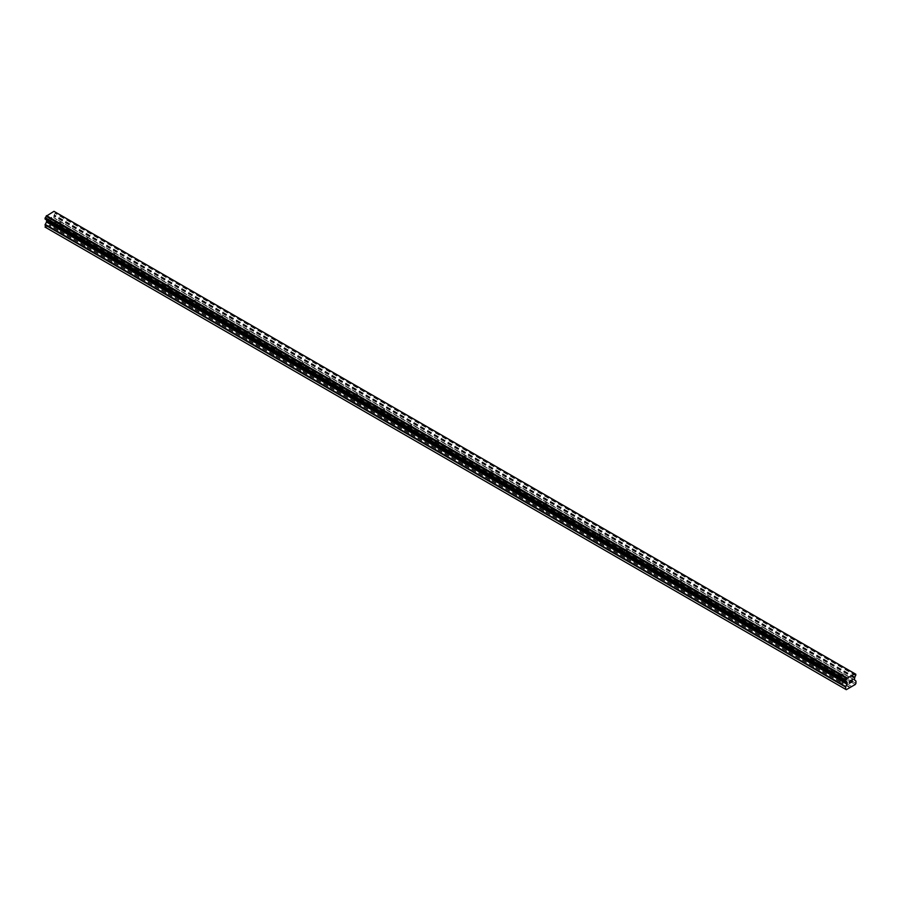 <?xml version="1.0" encoding="UTF-8"?>
<svg xmlns="http://www.w3.org/2000/svg" width="901" height="901" viewBox="0 0 901 901"><rect width="100%" height="100%" fill="white"/><g stroke="black" fill="none" stroke-linecap="round" stroke-linejoin="round"><path stroke-width="0.68" stroke-dasharray="4.5 3.38" d="M840.656 675.694A1.588 0.924 180 0 1 840.194 675.04A1.588 0.924 180 0 1 841.174 674.196A1.588 0.924 180 0 1 842.908 674.398A1.588 0.924 180 0 1 843.37 675.04A1.588 0.924 180 0 1 842.39 675.896A1.588 0.924 180 0 1 840.656 675.694M842.908 681.246A1.588 0.924 0 0 0 842.12 680.998L841.624 680.717A1.588 0.924 0 0 0 840.205 681.539L840.228 682.102A1.588 0.924 0 0 0 840.656 682.553A1.588 0.924 0 0 0 841.444 682.8L841.939 682.541A1.588 0.924 0 0 0 843.37 681.719L843.336 681.697A1.588 0.924 0 0 0 842.908 681.246M813.671 660.118A1.588 0.924 180 0 1 813.209 659.464A1.588 0.924 180 0 1 814.189 658.62A1.588 0.924 180 0 1 815.923 658.811A1.588 0.924 180 0 1 816.385 659.464A1.588 0.924 180 0 1 815.405 660.309A1.588 0.924 180 0 1 813.671 660.118M815.923 665.67A1.588 0.924 0 0 0 815.135 665.422L814.639 665.129A1.588 0.924 0 0 0 813.22 665.952L813.243 666.515A1.588 0.924 0 0 0 813.671 666.965A1.588 0.924 0 0 0 814.459 667.213L814.955 666.965A1.588 0.924 0 0 0 816.385 666.143L816.351 666.121A1.588 0.924 0 0 0 815.923 665.67M786.686 644.53A1.588 0.924 180 0 1 786.224 643.888A1.588 0.924 180 0 1 787.204 643.032A1.588 0.924 180 0 1 788.938 643.235A1.588 0.924 180 0 1 789.4 643.888A1.588 0.924 180 0 1 788.42 644.733A1.588 0.924 180 0 1 786.686 644.53M788.938 650.094A1.588 0.924 0 0 0 788.15 649.846L787.654 649.553A1.588 0.924 0 0 0 786.235 650.376L786.258 650.939A1.588 0.924 0 0 0 786.686 651.389A1.588 0.924 0 0 0 787.474 651.637L787.97 651.378A1.588 0.924 0 0 0 789.4 650.556L789.366 650.545A1.588 0.924 0 0 0 788.938 650.094M759.701 628.954A1.588 0.924 180 0 1 759.239 628.301A1.588 0.924 180 0 1 760.219 627.456A1.588 0.924 180 0 1 761.953 627.659A1.588 0.924 180 0 1 762.415 628.301A1.588 0.924 180 0 1 761.435 629.157A1.588 0.924 180 0 1 759.701 628.954M761.953 634.507A1.588 0.924 0 0 0 761.165 634.259L760.669 633.977A1.588 0.924 0 0 0 759.25 634.8L759.273 635.363A1.588 0.924 0 0 0 759.701 635.813A1.588 0.924 0 0 0 760.489 636.061L760.985 635.802A1.588 0.924 0 0 0 762.415 634.98L762.381 634.968A1.588 0.924 0 0 0 761.953 634.507M732.716 613.378A1.588 0.924 180 0 1 732.254 612.725A1.588 0.924 180 0 1 733.234 611.88A1.588 0.924 180 0 1 734.968 612.072A1.588 0.924 180 0 1 735.43 612.725A1.588 0.924 180 0 1 734.45 613.57A1.588 0.924 180 0 1 732.716 613.378M734.968 618.931A1.588 0.924 0 0 0 734.18 618.683L733.684 618.39A1.588 0.924 0 0 0 732.265 619.212L732.288 619.775A1.588 0.924 0 0 0 732.716 620.226A1.588 0.924 0 0 0 733.504 620.474L734 620.226A1.588 0.924 0 0 0 735.43 619.404L735.396 619.381A1.588 0.924 0 0 0 734.968 618.931M705.731 597.791A1.588 0.924 180 0 1 705.269 597.149A1.588 0.924 180 0 1 706.249 596.293A1.588 0.924 180 0 1 707.983 596.496A1.588 0.924 180 0 1 708.445 597.149A1.588 0.924 180 0 1 707.465 597.994A1.588 0.924 180 0 1 705.731 597.791M707.983 603.355A1.588 0.924 0 0 0 707.195 603.107L706.699 602.814A1.588 0.924 0 0 0 705.28 603.636L705.303 604.199A1.588 0.924 0 0 0 705.731 604.65A1.588 0.924 0 0 0 706.519 604.898L707.015 604.639A1.588 0.924 0 0 0 708.445 603.816L708.411 603.805A1.588 0.924 0 0 0 707.983 603.355M678.746 582.215A1.588 0.924 180 0 1 678.284 581.562A1.588 0.924 180 0 1 679.264 580.717A1.588 0.924 180 0 1 680.998 580.92A1.588 0.924 180 0 1 681.46 581.562A1.588 0.924 180 0 1 680.48 582.418A1.588 0.924 180 0 1 678.746 582.215M680.998 587.767A1.588 0.924 0 0 0 680.21 587.531L679.714 587.238A1.588 0.924 0 0 0 678.295 588.06L678.318 588.623A1.588 0.924 0 0 0 678.746 589.074A1.588 0.924 0 0 0 679.534 589.322L680.03 589.063A1.588 0.924 0 0 0 681.46 588.24L681.426 588.229A1.588 0.924 0 0 0 680.998 587.767M651.761 566.639A1.588 0.924 180 0 1 651.299 565.986A1.588 0.924 180 0 1 652.279 565.141A1.588 0.924 180 0 1 654.013 565.332A1.588 0.924 180 0 1 654.475 565.986A1.588 0.924 180 0 1 653.495 566.83A1.588 0.924 180 0 1 651.761 566.639M654.013 572.191A1.588 0.924 0 0 0 653.225 571.944L652.729 571.651A1.588 0.924 0 0 0 651.31 572.473L651.333 573.036A1.588 0.924 0 0 0 651.761 573.486A1.588 0.924 0 0 0 652.549 573.734L653.045 573.486A1.588 0.924 0 0 0 654.475 572.664L654.441 572.642A1.588 0.924 0 0 0 654.013 572.191M624.776 551.052A1.588 0.924 180 0 1 624.314 550.41A1.588 0.924 180 0 1 625.294 549.554A1.588 0.924 180 0 1 627.028 549.756A1.588 0.924 180 0 1 627.49 550.41A1.588 0.924 180 0 1 626.51 551.254A1.588 0.924 180 0 1 624.776 551.052M627.028 556.615A1.588 0.924 0 0 0 626.24 556.367L625.745 556.075A1.588 0.924 0 0 0 624.325 556.897L624.348 557.46A1.588 0.924 0 0 0 624.776 557.91A1.588 0.924 0 0 0 625.564 558.158L626.06 557.899A1.588 0.924 0 0 0 627.49 557.077L627.456 557.066A1.588 0.924 0 0 0 627.028 556.615M597.791 535.476A1.588 0.924 180 0 1 597.329 534.822A1.588 0.924 180 0 1 598.309 533.978A1.588 0.924 180 0 1 600.043 534.18A1.588 0.924 180 0 1 600.505 534.822A1.588 0.924 180 0 1 599.525 535.678A1.588 0.924 180 0 1 597.791 535.476M600.043 541.039A1.588 0.924 0 0 0 599.255 540.791L598.76 540.499A1.588 0.924 0 0 0 597.34 541.321L597.363 541.884A1.588 0.924 0 0 0 597.791 542.334A1.588 0.924 0 0 0 598.579 542.582L599.075 542.323A1.588 0.924 0 0 0 600.505 541.501L600.471 541.49A1.588 0.924 0 0 0 600.043 541.039M570.806 519.9A1.588 0.924 180 0 1 570.344 519.246A1.588 0.924 180 0 1 571.324 518.402A1.588 0.924 180 0 1 573.059 518.604A1.588 0.924 180 0 1 573.52 519.246A1.588 0.924 180 0 1 572.54 520.091A1.588 0.924 180 0 1 570.806 519.9M573.059 525.452A1.588 0.924 0 0 0 572.27 525.204L571.775 524.911A1.588 0.924 0 0 0 570.356 525.734L570.378 526.297A1.588 0.924 0 0 0 570.806 526.747A1.588 0.924 0 0 0 571.594 526.995L572.09 526.747A1.588 0.924 0 0 0 573.509 525.925L573.486 525.902A1.588 0.924 0 0 0 573.059 525.452M543.821 504.312A1.588 0.924 180 0 1 543.359 503.67A1.588 0.924 180 0 1 544.339 502.826A1.588 0.924 180 0 1 546.074 503.017A1.588 0.924 180 0 1 546.535 503.67A1.588 0.924 180 0 1 545.555 504.515A1.588 0.924 180 0 1 543.821 504.312M546.074 509.876A1.588 0.924 0 0 0 545.285 509.628L544.79 509.335A1.588 0.924 0 0 0 543.371 510.157L543.393 510.721A1.588 0.924 0 0 0 543.821 511.171A1.588 0.924 0 0 0 544.609 511.419L545.105 511.16A1.588 0.924 0 0 0 546.524 510.338L546.502 510.326A1.588 0.924 0 0 0 546.074 509.876M516.836 488.736A1.588 0.924 180 0 1 516.374 488.094A1.588 0.924 180 0 1 517.354 487.238A1.588 0.924 180 0 1 519.089 487.441A1.588 0.924 180 0 1 519.55 488.094A1.588 0.924 180 0 1 518.571 488.939A1.588 0.924 180 0 1 516.836 488.736M519.089 494.3A1.588 0.924 0 0 0 518.3 494.052L517.805 493.759A1.588 0.924 0 0 0 516.386 494.581L516.408 495.145A1.588 0.924 0 0 0 516.836 495.595A1.588 0.924 0 0 0 517.625 495.843L518.12 495.584A1.588 0.924 0 0 0 519.539 494.762L519.517 494.75A1.588 0.924 0 0 0 519.089 494.3M489.851 473.16A1.588 0.924 180 0 1 489.389 472.507A1.588 0.924 180 0 1 490.369 471.662A1.588 0.924 180 0 1 492.104 471.865A1.588 0.924 180 0 1 492.565 472.507A1.588 0.924 180 0 1 491.586 473.352A1.588 0.924 180 0 1 489.851 473.16M492.104 478.713A1.588 0.924 0 0 0 491.315 478.465L490.82 478.172A1.588 0.924 0 0 0 489.401 478.994L489.423 479.557A1.588 0.924 0 0 0 489.851 480.008A1.588 0.924 0 0 0 490.64 480.256L491.135 480.008A1.588 0.924 0 0 0 492.554 479.186L492.532 479.163A1.588 0.924 0 0 0 492.104 478.713M462.866 457.573A1.588 0.924 180 0 1 462.404 456.931A1.588 0.924 180 0 1 463.384 456.086A1.588 0.924 180 0 1 465.119 456.278A1.588 0.924 180 0 1 465.58 456.931A1.588 0.924 180 0 1 464.601 457.776A1.588 0.924 180 0 1 462.866 457.573M465.119 463.137A1.588 0.924 0 0 0 464.33 462.889L463.835 462.596A1.588 0.924 0 0 0 462.416 463.418L462.438 463.981A1.588 0.924 0 0 0 462.866 464.432A1.588 0.924 0 0 0 463.655 464.679L464.15 464.42A1.588 0.924 0 0 0 465.569 463.598L465.547 463.587A1.588 0.924 0 0 0 465.119 463.137M435.881 441.997A1.588 0.924 180 0 1 435.42 441.355A1.588 0.924 180 0 1 436.399 440.499A1.588 0.924 180 0 1 438.134 440.702A1.588 0.924 180 0 1 438.596 441.355A1.588 0.924 180 0 1 437.616 442.2A1.588 0.924 180 0 1 435.881 441.997M438.134 447.56A1.588 0.924 0 0 0 437.345 447.313L436.85 447.02A1.588 0.924 0 0 0 435.431 447.842L435.453 448.405A1.588 0.924 0 0 0 435.881 448.856A1.588 0.924 0 0 0 436.67 449.103L437.165 448.844A1.588 0.924 0 0 0 438.584 448.022L438.562 448.011A1.588 0.924 0 0 0 438.134 447.56M408.896 426.421A1.588 0.924 180 0 1 408.435 425.768A1.588 0.924 180 0 1 409.414 424.923A1.588 0.924 180 0 1 411.149 425.126A1.588 0.924 180 0 1 411.611 425.768A1.588 0.924 180 0 1 410.631 426.623A1.588 0.924 180 0 1 408.896 426.421M411.149 431.973A1.588 0.924 0 0 0 410.36 431.725L409.865 431.444A1.588 0.924 0 0 0 408.446 432.255L408.468 432.818A1.588 0.924 0 0 0 408.896 433.28A1.588 0.924 0 0 0 409.685 433.516L410.18 433.268A1.588 0.924 0 0 0 411.599 432.446L411.577 432.424A1.588 0.924 0 0 0 411.149 431.973M381.911 410.845A1.588 0.924 180 0 1 381.45 410.192A1.588 0.924 180 0 1 382.429 409.347A1.588 0.924 180 0 1 384.164 409.538A1.588 0.924 180 0 1 384.626 410.192A1.588 0.924 180 0 1 383.646 411.036A1.588 0.924 180 0 1 381.911 410.845M384.164 416.397A1.588 0.924 0 0 0 383.375 416.149L382.88 415.857A1.588 0.924 0 0 0 381.461 416.679L381.483 417.242A1.588 0.924 0 0 0 381.911 417.692A1.588 0.924 0 0 0 382.7 417.94L383.195 417.681A1.588 0.924 0 0 0 384.614 416.87L384.592 416.848A1.588 0.924 0 0 0 384.164 416.397M354.926 395.257A1.588 0.924 180 0 1 354.465 394.615A1.588 0.924 180 0 1 355.445 393.76A1.588 0.924 180 0 1 357.179 393.962A1.588 0.924 180 0 1 357.641 394.615A1.588 0.924 180 0 1 356.661 395.46A1.588 0.924 180 0 1 354.926 395.257M357.179 400.821A1.588 0.924 0 0 0 356.391 400.573L355.895 400.281A1.588 0.924 0 0 0 354.476 401.103L354.498 401.666A1.588 0.924 0 0 0 354.926 402.116A1.588 0.924 0 0 0 355.715 402.364L356.21 402.105A1.588 0.924 0 0 0 357.629 401.283L357.607 401.272A1.588 0.924 0 0 0 357.179 400.821M327.941 379.681A1.588 0.924 180 0 1 327.48 379.028A1.588 0.924 180 0 1 328.46 378.183A1.588 0.924 180 0 1 330.194 378.386A1.588 0.924 180 0 1 330.656 379.028A1.588 0.924 180 0 1 329.676 379.884A1.588 0.924 180 0 1 327.941 379.681M330.194 385.234A1.588 0.924 0 0 0 329.406 384.986L328.91 384.704A1.588 0.924 0 0 0 327.491 385.515L327.514 386.079A1.588 0.924 0 0 0 327.941 386.54A1.588 0.924 0 0 0 328.73 386.788L329.225 386.529A1.588 0.924 0 0 0 330.644 385.707L330.622 385.684A1.588 0.924 0 0 0 330.194 385.234M300.957 364.105A1.588 0.924 180 0 1 300.495 363.452A1.588 0.924 180 0 1 301.475 362.607A1.588 0.924 180 0 1 303.209 362.799A1.588 0.924 180 0 1 303.671 363.452A1.588 0.924 180 0 1 302.691 364.297A1.588 0.924 180 0 1 300.957 364.105M303.209 369.658A1.588 0.924 0 0 0 302.421 369.41L301.925 369.117A1.588 0.924 0 0 0 300.495 369.939L300.529 370.502A1.588 0.924 0 0 0 300.957 370.953A1.588 0.924 0 0 0 301.745 371.201L302.24 370.942A1.588 0.924 0 0 0 303.66 370.131L303.637 370.108A1.588 0.924 0 0 0 303.209 369.658M273.972 348.518A1.588 0.924 180 0 1 273.51 347.876A1.588 0.924 180 0 1 274.49 347.02A1.588 0.924 180 0 1 276.224 347.223A1.588 0.924 180 0 1 276.686 347.876A1.588 0.924 180 0 1 275.706 348.721A1.588 0.924 180 0 1 273.972 348.518M276.224 354.082A1.588 0.924 0 0 0 275.436 353.834L274.94 353.541A1.588 0.924 0 0 0 273.51 354.363L273.544 354.926A1.588 0.924 0 0 0 273.972 355.377A1.588 0.924 0 0 0 274.76 355.625L275.255 355.366A1.588 0.924 0 0 0 276.675 354.543L276.652 354.532A1.588 0.924 0 0 0 276.224 354.082M246.987 332.942A1.588 0.924 180 0 1 246.525 332.289A1.588 0.924 180 0 1 247.505 331.444A1.588 0.924 180 0 1 249.239 331.647A1.588 0.924 180 0 1 249.701 332.289A1.588 0.924 180 0 1 248.721 333.145A1.588 0.924 180 0 1 246.987 332.942M249.239 338.494A1.588 0.924 0 0 0 248.451 338.247L247.955 337.965A1.588 0.924 0 0 0 246.525 338.776L246.559 339.339A1.588 0.924 0 0 0 246.987 339.801A1.588 0.924 0 0 0 247.775 340.049L248.271 339.79A1.588 0.924 0 0 0 249.69 338.967L249.667 338.945A1.588 0.924 0 0 0 249.239 338.494M220.002 317.366A1.588 0.924 180 0 1 219.54 316.713A1.588 0.924 180 0 1 220.52 315.868A1.588 0.924 180 0 1 222.254 316.06A1.588 0.924 180 0 1 222.716 316.713A1.588 0.924 180 0 1 221.736 317.557A1.588 0.924 180 0 1 220.002 317.366M222.254 322.918A1.588 0.924 0 0 0 221.466 322.671L220.97 322.378A1.588 0.924 0 0 0 219.54 323.2L219.574 323.763A1.588 0.924 0 0 0 220.002 324.214A1.588 0.924 0 0 0 220.79 324.461L221.286 324.202A1.588 0.924 0 0 0 222.705 323.391L222.682 323.369A1.588 0.924 0 0 0 222.254 322.918M193.017 301.779A1.588 0.924 180 0 1 192.555 301.137A1.588 0.924 180 0 1 193.535 300.281A1.588 0.924 180 0 1 195.269 300.483A1.588 0.924 180 0 1 195.731 301.137A1.588 0.924 180 0 1 194.751 301.981A1.588 0.924 180 0 1 193.017 301.779M195.269 307.342A1.588 0.924 0 0 0 194.481 307.095L193.985 306.802A1.588 0.924 0 0 0 192.555 307.624L192.589 308.187A1.588 0.924 0 0 0 193.017 308.638A1.588 0.924 0 0 0 193.805 308.885L194.301 308.626A1.588 0.924 0 0 0 195.72 307.804L195.697 307.793A1.588 0.924 0 0 0 195.269 307.342M166.032 286.203A1.588 0.924 180 0 1 165.57 285.549A1.588 0.924 180 0 1 166.55 284.705A1.588 0.924 180 0 1 168.284 284.907A1.588 0.924 180 0 1 168.746 285.549A1.588 0.924 180 0 1 167.766 286.405A1.588 0.924 180 0 1 166.032 286.203M168.284 291.755A1.588 0.924 0 0 0 167.496 291.507L167 291.226A1.588 0.924 0 0 0 165.57 292.048L165.604 292.611A1.588 0.924 0 0 0 166.032 293.062A1.588 0.924 0 0 0 166.82 293.309L167.316 293.05A1.588 0.924 0 0 0 168.735 292.228L168.712 292.206A1.588 0.924 0 0 0 168.284 291.755M139.047 270.627A1.588 0.924 180 0 1 138.585 269.973A1.588 0.924 180 0 1 139.565 269.129A1.588 0.924 180 0 1 141.299 269.32A1.588 0.924 180 0 1 141.761 269.973A1.588 0.924 180 0 1 140.781 270.818A1.588 0.924 180 0 1 139.047 270.627M141.299 276.179A1.588 0.924 0 0 0 140.511 275.931L140.015 275.638A1.588 0.924 0 0 0 138.585 276.461L138.619 277.024A1.588 0.924 0 0 0 139.047 277.474A1.588 0.924 0 0 0 139.835 277.722L140.331 277.474A1.588 0.924 0 0 0 141.75 276.652L141.727 276.63A1.588 0.924 0 0 0 141.299 276.179M112.062 255.039A1.588 0.924 180 0 1 111.6 254.397A1.588 0.924 180 0 1 112.58 253.541A1.588 0.924 180 0 1 114.314 253.744A1.588 0.924 180 0 1 114.776 254.397A1.588 0.924 180 0 1 113.796 255.242A1.588 0.924 180 0 1 112.062 255.039M114.314 260.603A1.588 0.924 0 0 0 113.526 260.355L113.03 260.062A1.588 0.924 0 0 0 111.6 260.885L111.634 261.448A1.588 0.924 0 0 0 112.062 261.898A1.588 0.924 0 0 0 112.85 262.146L113.346 261.887A1.588 0.924 0 0 0 114.765 261.065L114.742 261.053A1.588 0.924 0 0 0 114.314 260.603M85.077 239.463A1.588 0.924 180 0 1 84.615 238.81A1.588 0.924 180 0 1 85.595 237.965A1.588 0.924 180 0 1 87.329 238.168A1.588 0.924 180 0 1 87.791 238.81A1.588 0.924 180 0 1 86.811 239.666A1.588 0.924 180 0 1 85.077 239.463M87.329 245.016A1.588 0.924 0 0 0 86.541 244.768L86.046 244.486A1.588 0.924 0 0 0 84.615 245.309L84.649 245.872A1.588 0.924 0 0 0 85.077 246.322A1.588 0.924 0 0 0 85.865 246.57L86.361 246.311A1.588 0.924 0 0 0 87.78 245.489L87.757 245.466A1.588 0.924 0 0 0 87.329 245.016M58.092 223.887A1.588 0.924 180 0 1 57.63 223.234A1.588 0.924 180 0 1 58.61 222.389A1.588 0.924 180 0 1 60.344 222.581A1.588 0.924 180 0 1 60.806 223.234A1.588 0.924 180 0 1 59.826 224.079A1.588 0.924 180 0 1 58.092 223.887M60.344 229.44A1.588 0.924 0 0 0 59.556 229.192L59.061 228.899A1.588 0.924 0 0 0 57.63 229.721L57.664 230.284A1.588 0.924 0 0 0 58.092 230.735A1.588 0.924 0 0 0 58.88 230.983L59.376 230.735A1.588 0.924 0 0 0 60.795 229.913L60.772 229.89A1.588 0.924 0 0 0 60.344 229.44M850.454 680.458L849.328 681.1L849.328 683.341M851.231 680.57L851.411 680.007M852.256 679.624L851.411 679.996M852.222 679.872L851.107 682.316M51.548 217.456L51.548 218.346L51.548 217.456L50.557 218.031L51.548 217.456M51.548 219.394L50.546 219.968L51.548 219.394M50.546 220.114L51.672 219.472L51.672 217.231L50.546 217.884L51.672 217.231L51.672 219.472L50.557 220.126M49.172 218.684L49.172 220.914L49.172 218.684M45.737 227.491L54.713 222.31L55.389 218.864L53.778 217.501L54.33 214.855A1.532 0.878 -60 0 1 55.152 213.436L55.254 212.05M45.118 219.078L45.298 219.123A1.532 0.878 -60 0 1 45.827 219.157A1.532 0.878 -60 0 1 46.109 219.596L46.615 219.957M46.165 219.653L845.836 681.325L46.165 219.653M55.209 212.039L55.141 212.05A1.532 0.878 -60 0 1 54.612 212.017A1.532 0.878 -60 0 1 54.319 211.555L53.959 211.318M84.649 245.872L58.88 230.983M111.634 261.448L85.865 246.57M138.619 277.024L112.85 262.146M165.604 292.611L139.835 277.722M192.589 308.187L166.82 293.309M219.574 323.763L193.805 308.885M246.559 339.339L220.79 324.461M273.544 354.926L247.775 340.049M300.529 370.502L274.76 355.625M327.514 386.079L301.745 371.201M354.498 401.666L328.73 386.788M381.483 417.242L355.715 402.364M408.468 432.818L382.7 417.94M435.453 448.405L409.685 433.516M462.438 463.981L436.67 449.103M489.423 479.557L463.655 464.679M516.408 495.145L490.64 480.256M543.393 510.721L517.625 495.843M570.378 526.297L544.609 511.419M597.363 541.884L571.594 526.995M624.348 557.46L598.579 542.582M651.333 573.036L625.564 558.158M678.318 588.623L652.549 573.734M705.303 604.199L679.534 589.322M732.288 619.775L706.519 604.898M759.273 635.363L733.504 620.474M786.258 650.939L760.489 636.061M813.243 666.515L787.474 651.637M840.228 682.102L814.459 667.213M849.834 687.643L841.444 682.8M57.664 230.284L49.273 225.441M84.615 245.309L59.376 230.735M86.046 244.486L60.795 229.913L60.806 223.234M86.541 244.768L60.772 229.89M111.6 260.885L86.361 246.311M113.03 260.062L87.78 245.489L87.791 238.81M113.526 260.355L87.757 245.466M138.585 276.461L113.346 261.887M165.57 292.048L140.331 277.474M167 291.226L141.75 276.652L141.761 269.973M167.496 291.507L141.727 276.63M192.555 307.624L167.316 293.05M219.54 323.2L194.301 308.626M220.97 322.378L195.72 307.804L195.731 301.137M221.466 322.671L195.697 307.793M246.525 338.776L221.286 324.202M247.955 337.965L222.705 323.391L222.716 316.713M248.451 338.247L222.682 323.369M273.51 354.363L248.271 339.79M300.495 369.939L275.255 355.366M327.491 385.515L302.24 370.942M328.91 384.704L303.66 370.131M329.406 384.986L303.637 370.108M354.476 401.103L329.225 386.529M355.895 400.281L330.644 385.707L330.656 379.028M356.391 400.573L330.622 385.684M381.461 416.679L356.21 402.105M382.88 415.857L357.629 401.283L357.641 394.615M383.375 416.149L357.607 401.272M408.446 432.255L383.195 417.681M409.865 431.444L384.614 416.87L384.626 410.192M410.36 431.725L384.592 416.848M435.431 447.842L410.18 433.268M462.416 463.418L437.165 448.844M489.401 478.994L464.15 464.42M490.82 478.172L465.569 463.598L465.58 456.931M491.315 478.465L465.547 463.587M516.386 494.581L491.135 480.008M517.805 493.759L492.554 479.186L492.565 472.507M518.3 494.052L492.532 479.163M543.371 510.157L518.12 495.584M570.356 525.734L545.105 511.16M571.775 524.911L546.524 510.338L546.535 503.67M572.27 525.204L546.502 510.326M597.34 541.321L572.09 526.747M624.325 556.897L599.075 542.323M625.745 556.075L600.505 541.501L600.505 534.822M626.24 556.367L600.471 541.49M651.31 572.473L626.06 557.899M652.729 571.651L627.49 557.077L627.49 550.41M653.225 571.944L627.456 557.066M678.295 588.06L653.045 573.486M705.28 603.636L680.03 589.063M732.265 619.212L707.015 604.639M733.684 618.39L708.445 603.816L708.445 597.149M734.18 618.683L708.411 603.805M759.25 634.8L734 620.226M760.669 633.977L735.43 619.404L735.43 612.725M761.165 634.259L735.396 619.381M786.235 650.376L760.985 635.802M787.654 649.553L762.415 634.98L762.415 628.301M788.15 649.846L762.381 634.968M813.22 665.952L787.97 651.378M814.639 665.129L789.4 650.556L789.4 643.888M815.135 665.422L789.366 650.545M840.205 681.539L814.955 666.965M59.556 229.192L51.166 224.349M855.263 684.501L54.713 222.31M851.727 686.551L843.336 681.697M59.061 228.899L50.929 224.214M57.63 229.721L49.51 225.036M855.95 683.318L55.389 221.117M854.801 677.214L54.24 215.024M854.891 677.056L54.33 214.855M855.882 674.286L55.333 212.095M854.88 673.768L55.141 212.05M854.88 673.745L54.319 211.555M854.846 673.711L54.285 211.51M45.298 219.123L845.848 681.325L46.109 219.596M846.76 681.866L46.525 219.855L846.681 681.82M850.071 687.226L841.939 682.541M851.49 686.404L843.37 681.719L843.37 675.04M855.95 681.066L55.389 218.864M855.815 680.773L55.265 218.583M854.463 679.985L53.914 217.783M854.339 679.692L53.778 217.501M854.339 678.228L53.778 216.037M854.475 677.789L53.914 215.587M855.702 675.637L55.152 213.436M855.815 675.502L55.265 213.3M855.882 675.378L55.333 213.188M855.95 675.164L55.389 212.963M855.95 674.432L55.389 212.242M840.194 675.04L840.194 681.719M813.209 659.464L813.209 666.143M786.224 643.888L786.224 650.567M759.239 628.301L759.239 634.98M732.254 612.725L732.254 619.404M705.269 597.149L705.269 603.828M678.284 581.562L678.284 588.24M651.299 565.986L651.299 572.664M624.314 550.41L624.314 557.088M597.329 534.822L597.329 541.512M570.344 519.246L570.344 525.925M543.359 503.67L543.359 510.349M516.374 488.094L516.374 494.773M489.389 472.507L489.389 479.186M462.404 456.931L462.404 463.61M435.42 441.355L435.42 448.034M408.435 425.768L408.435 432.446M381.45 410.192L381.45 416.87M354.465 394.615L354.465 401.294M327.48 379.028L327.48 385.707M300.495 363.452L300.495 370.131M273.51 347.876L273.51 354.555M246.525 332.289L246.525 338.967M219.54 316.713L219.54 323.391M192.555 301.137L192.555 307.815M165.57 285.549L165.57 292.228M138.585 269.973L138.585 276.652M111.6 254.397L111.6 261.076M84.615 238.81L84.615 245.489M57.63 223.234L57.63 229.913M114.776 254.397L114.776 261.076M168.746 285.549L168.746 292.228M249.701 332.289L249.701 338.967M276.686 347.876L276.686 354.555M303.671 363.452L303.671 370.131M411.611 425.768L411.611 432.446M438.596 441.355L438.596 448.034M519.55 488.094L519.55 494.773M573.52 519.246L573.52 525.925M654.475 565.986L654.475 572.664M681.46 581.562L681.46 588.24M816.385 659.464L816.385 666.143M855.173 674.218L54.612 212.017M846.377 681.359L45.827 219.157"/><path stroke-width="1.35" d="M849.452 681.179L849.452 682.068L850.443 680.604L849.452 681.179M849.452 683.116L850.454 682.541L849.452 683.116M849.328 683.341L850.443 682.688L849.328 683.341L849.328 681.1L850.443 680.446M851.22 680.57L852.256 679.624M852.256 680.278L851.986 680.863L852.256 680.278M851.986 680.863L851.389 682.001L851.986 680.852M851.389 682.001L852.447 681.393L851.377 682.001M851.107 682.305L852.436 681.539L851.107 682.316L852.222 680.075L851.445 680.131L852.222 679.872M846.67 681.798L845.848 681.325A1.532 0.878 -60 0 1 846.377 681.359A1.532 0.878 -60 0 1 846.67 681.798L847.222 683.803L845.735 686.596L845.611 689.288L846.287 689.682L849.834 687.643L855.263 684.501L855.95 683.318L855.95 681.066L854.339 679.692L854.891 677.056A1.532 0.878 -60 0 1 855.702 675.637L855.815 674.241L55.209 212.039M845.848 681.325L845.859 679.928A1.532 0.878 -60 0 0 846.681 678.476L854.88 673.745A1.532 0.878 -60 0 0 855.173 674.218A1.532 0.878 -60 0 0 855.702 674.241L855.815 674.241M46.615 219.957L46.537 222.051L45.05 224.845L45.737 227.491L846.287 689.682M45.185 219.123L845.735 681.314L45.185 219.123M854.508 673.509L53.959 211.318L46.12 216.285A1.532 0.878 -60 0 1 45.298 217.738L45.118 219.078L845.667 681.28M855.702 674.241L854.88 673.768M847.041 677.822L46.492 215.632M846.715 678.408L46.154 216.206M846.681 678.476L46.12 216.285M845.859 679.928L45.298 217.738M845.746 680.052L45.185 217.862M845.611 689.288L45.05 227.086M845.667 680.187L45.118 217.986M845.611 680.401L45.05 218.211M845.611 681.133L45.05 218.932M847.222 682.339L46.661 220.148M847.222 683.803L46.661 221.612M847.086 684.242L46.537 222.051M845.735 686.596L45.185 224.394M845.611 687.035L45.05 224.845"/></g></svg>
